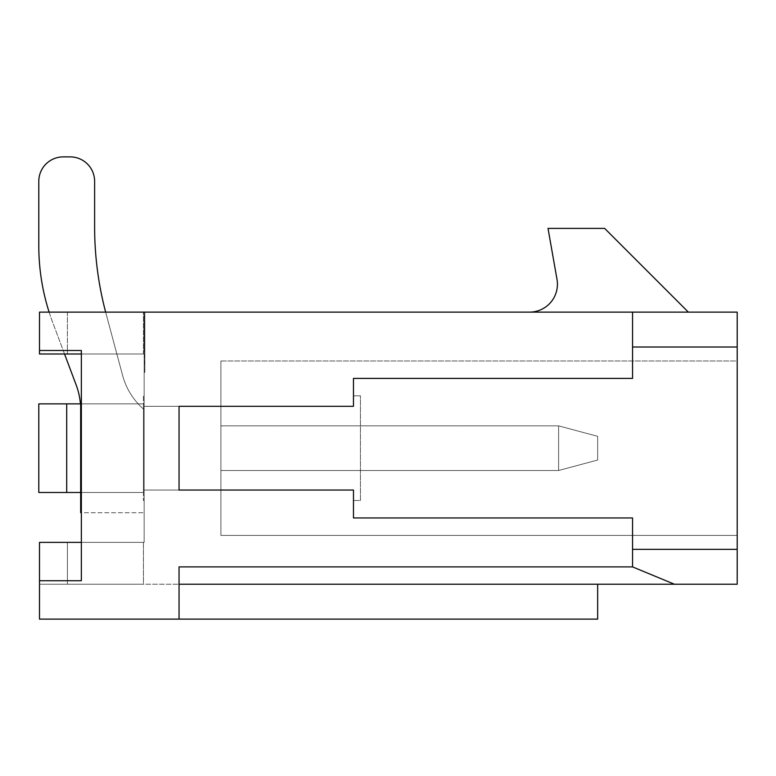 <?xml version="1.0" encoding="UTF-8"?>
<svg xmlns="http://www.w3.org/2000/svg" width="776" height="776" viewBox="0 0 776 776"><rect width="100%" height="100%" fill="white"/><g stroke="black" fill="none" stroke-linecap="round" stroke-linejoin="round"><path stroke-width="0.58" stroke-dasharray="3.88 2.91" d="M94.614 181.303A24.415 24.415 0 0 0 70.199 156.888A24.415 24.415 0 0 1 94.614 181.303L94.614 226.883A334.96 334.96 0 0 0 106.04 313.611A334.96 334.96 0 0 1 105.643 312.127A334.96 334.96 0 0 0 106.04 313.611L122.627 375.506A67.939 67.939 0 0 0 144.152 409.592A67.939 67.939 0 0 1 122.627 375.506A67.939 67.939 0 0 0 144.152 409.592L144.152 512.713L144.152 409.592A67.939 67.939 0 0 1 122.627 375.506L106.04 313.611A334.96 334.96 0 0 1 94.614 226.883L94.614 181.303A24.415 24.415 0 0 0 70.199 156.888L63.215 156.888A24.415 24.415 0 0 0 38.8 181.303L38.8 245.885A217.92 217.92 0 0 0 52.7 322.467L76.213 385.1A69.772 69.772 0 0 1 80.665 409.621L80.665 512.713L144.152 512.713L81.364 512.713M632.547 312.127L632.547 347.008L737.2 347.008L737.2 549.34L632.547 549.34L632.547 517.951L353.468 517.951L353.468 490.034L144.152 490.034L144.152 395.847L144.152 500.501L144.152 490.034L353.468 490.034L353.468 500.501L353.468 490.034L144.152 490.034L179.043 490.034L179.043 406.314L353.468 406.314L144.152 406.314L353.468 406.314L353.468 378.407L632.547 378.407L632.547 347.008L632.547 378.407L353.468 378.407L632.547 378.407L632.547 347.008L737.2 347.008L737.2 312.127L39.498 312.127L143.453 312.127L39.498 312.127L143.453 312.127L39.498 312.127L39.498 353.992L39.498 312.127L39.498 353.992L143.453 353.992L39.498 353.992L143.453 353.992L39.498 353.992L39.498 312.127L39.498 350.5L81.364 350.5L81.364 580.739L39.498 580.739L39.498 542.366L39.498 584.231L39.498 542.366L39.498 584.231L67.405 584.231L39.498 584.231L67.405 584.231L39.498 584.231L39.498 542.366L143.453 542.366L39.498 542.366L143.453 542.366L39.498 542.366L81.364 542.366L81.364 580.739L39.498 580.739L39.498 619.112L39.498 584.231L737.2 584.231L737.2 549.34L632.547 549.34L632.547 517.951L632.547 566.887L179.043 566.887L179.043 584.231L39.498 584.231L39.498 619.112L179.043 619.112L179.043 566.887L179.043 619.112L39.498 619.112L597.656 619.112L597.656 584.231L597.656 619.112L179.043 619.112L179.043 584.231M144.85 337.473L144.85 371.481L144.152 312.127L144.152 321.283L144.85 321.283L144.85 371.481L144.85 312.127L144.85 321.283L144.152 321.283L144.152 312.127L144.152 353.992L144.152 312.127L144.85 312.127L144.152 312.127L144.85 312.127L144.152 312.127L144.85 312.127L144.152 312.127L144.85 312.127L144.152 312.127L144.85 312.127L144.152 312.127L144.85 312.127L144.152 312.127L144.85 312.127L144.152 312.127L144.85 312.127L144.152 312.127L144.152 542.366L144.152 353.992L144.152 363.818L144.152 353.992L144.152 358.075L144.152 353.992L39.498 353.992L39.498 350.5L81.364 350.5L81.364 580.739L39.498 580.739M353.468 490.034L353.468 517.951L632.547 517.951L353.468 517.951L353.468 490.034L179.043 490.034L179.043 406.314L144.152 406.314L353.468 406.314L353.468 378.407L353.468 406.314M144.152 358.075L144.152 362.974L144.152 358.075L144.85 358.075L144.85 328.937L144.85 362.974L144.85 358.075L144.152 358.075M529.513 312.127L688.361 312.127L529.513 312.127A27.907 27.907 0 0 0 557.003 279.37L548.011 228.396L604.64 228.396L688.361 312.127M220.898 360.966L220.898 535.392L220.898 360.966L220.898 535.392L220.898 360.966L737.2 360.966L737.2 535.392L737.2 360.966L737.2 535.392L737.2 360.966L220.898 360.966M220.898 425.849L220.898 470.498L558.604 470.498L558.604 425.849L220.898 425.849L220.898 470.498L558.604 470.498L558.604 425.849L558.604 470.498L597.656 460.042L597.656 436.316L597.656 460.042L558.604 470.498L558.604 425.849L220.898 425.849L220.898 470.498L558.604 470.498L220.898 470.498L220.898 425.849L558.604 425.849L597.656 436.316L597.656 460.042L597.656 436.316L558.604 425.849L220.898 425.849M143.453 584.231L67.405 584.231L67.405 542.366L67.405 584.231L67.405 542.366L67.405 584.231L143.453 584.231L67.405 584.231L143.453 584.231L143.453 542.366L143.453 584.231M144.152 542.366L81.364 542.366L144.152 542.366M144.85 337.269L144.85 363.818L144.85 312.127L144.152 353.992L81.364 353.992L81.364 542.366M674.402 584.231L632.547 566.887M179.043 490.034L144.152 490.034L179.043 490.034L179.043 406.314L144.152 406.314L179.043 406.314M179.043 619.112L597.656 619.112L597.656 584.231M632.547 549.34L737.2 549.34M632.547 347.008L737.2 347.008M39.498 350.5L81.364 350.5L81.364 353.992M143.453 353.992L143.453 312.127L143.453 353.992M220.898 535.392L737.2 535.392L220.898 535.392M70.199 156.888L63.215 156.888A24.415 24.415 0 0 0 38.8 181.303L38.8 245.885A217.92 217.92 0 0 0 52.7 322.467L76.213 385.1A69.772 69.772 0 0 1 80.665 409.621L80.665 512.713L80.665 409.621L80.665 492.479L38.8 492.479L38.8 403.869L66.707 403.869L66.707 492.479L38.8 492.479L38.8 403.869L66.707 403.869L66.707 492.479L38.8 492.479L38.8 403.869L66.707 403.869L66.707 492.479L38.8 492.479L66.707 492.479M80.423 403.869A69.772 69.772 0 0 1 80.665 409.621A69.772 69.772 0 0 0 80.423 403.869M38.8 245.885A217.92 217.92 0 0 0 52.7 322.467L76.213 385.1M63.215 156.888A24.415 24.415 0 0 0 38.8 181.303M49.111 312.127A217.92 217.92 0 0 0 52.7 322.467L64.534 353.992M558.604 425.849L597.656 436.316L558.604 425.849M597.656 460.042L558.604 470.498L597.656 460.042M144.152 337.473L144.152 312.127L144.152 353.992L144.152 312.127L144.152 353.992L144.152 312.127L144.152 353.992L144.152 333.195L144.85 333.195L144.85 371.481L144.152 371.481L144.85 371.481L144.152 371.481L144.85 371.481L144.152 371.481L144.85 371.481L144.85 363.818L144.152 363.818L144.85 363.818L144.85 333.195L144.152 333.195L144.152 312.127L144.152 337.269M144.85 328.937L144.152 328.937L144.85 328.937M144.85 362.974L144.152 362.974L144.85 362.974M144.85 363.818L144.152 363.818L144.85 363.818M144.85 340.848L144.152 340.848L144.85 340.848M144.85 335.853L144.85 372.334L144.85 335.853L144.152 335.853M144.85 335.28L144.152 335.28M144.85 364.671L144.152 364.671M144.85 360.209L144.152 360.209M144.85 369.57L144.152 369.57M144.85 372.334L144.152 372.334M144.85 312.98L144.85 371.481L144.152 371.481L144.85 371.481L144.85 312.127L144.85 312.98L144.152 312.98L144.152 312.127L144.152 312.98M143.453 500.501L144.152 500.501L143.453 500.501L143.453 395.847L144.152 395.847L143.453 395.847L143.453 500.501M353.468 500.501L360.442 500.501L360.442 395.847L360.442 500.501L353.468 500.501M353.468 395.847L360.442 395.847L353.468 395.847M81.364 403.869L143.453 403.869L80.665 403.869L143.453 403.869L143.453 492.479L143.453 403.869L143.453 492.479L143.453 403.869L66.707 403.869M81.364 492.479L143.453 492.479L80.665 492.479L143.453 492.479L80.665 492.479L80.665 403.869M67.405 312.127L67.405 353.992L67.405 312.127"/><path stroke-width="1.16" d="M632.547 312.127L39.498 312.127L39.498 350.5L81.364 350.5L81.364 580.739L39.498 580.739L39.498 619.112L179.043 619.112L179.043 566.887L632.547 566.887L632.547 517.951L353.468 517.951L353.468 490.034L179.043 490.034L179.043 406.314L353.468 406.314L353.468 378.407L632.547 378.407L632.547 312.127L737.2 312.127L737.2 584.231L179.043 584.231M39.498 580.739L39.498 542.366L81.364 542.366M81.364 353.992L39.498 353.992L39.498 350.5M632.547 566.887L674.402 584.231M737.2 549.34L632.547 549.34M632.547 347.008L737.2 347.008M179.043 619.112L597.656 619.112L597.656 584.231M353.468 490.034L179.043 490.034M179.043 406.314L353.468 406.314M688.361 312.127L604.64 228.396L548.011 228.396L557.003 279.37A27.907 27.907 0 0 1 529.513 312.127M94.614 181.303L94.614 226.883A334.96 334.96 0 0 0 105.643 312.127A334.96 334.96 0 0 1 94.614 226.883L94.614 181.303A24.415 24.415 0 0 0 70.199 156.888L63.215 156.888A24.415 24.415 0 0 0 38.8 181.303L38.8 245.885A217.92 217.92 0 0 0 49.111 312.127M76.213 385.1A69.772 69.772 0 0 1 80.423 403.869A69.772 69.772 0 0 0 76.213 385.1L64.534 353.992M81.364 492.479L80.665 492.479L80.665 512.713L81.364 512.713M70.199 156.888L63.215 156.888M38.8 181.303L38.8 245.885M38.8 492.479L38.8 403.869L66.707 403.869L66.707 492.479L38.8 492.479M81.364 403.869L66.707 403.869M80.665 403.869L80.665 492.479L66.707 492.479"/></g></svg>
